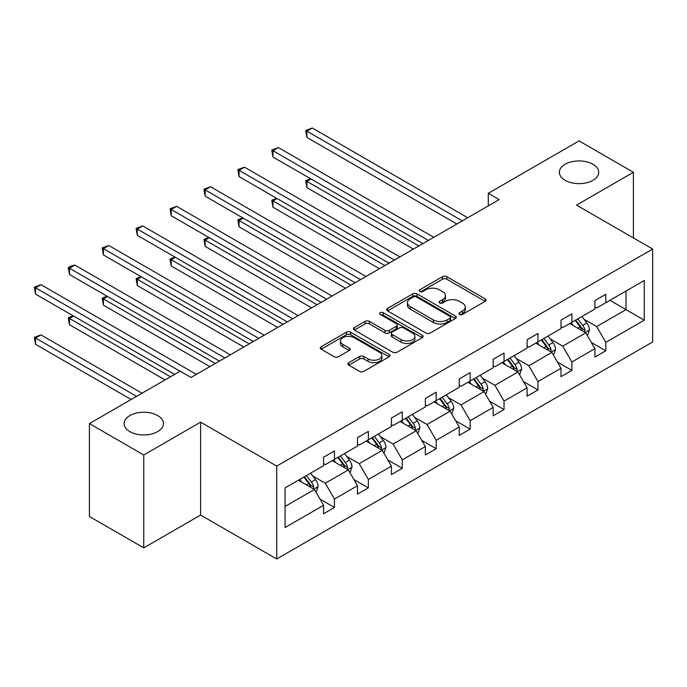 <?xml version="1.0" encoding="UTF-8"?>
<svg xmlns="http://www.w3.org/2000/svg" width="687" height="687" viewBox="0 0 687 687"><rect width="100%" height="100%" fill="white"/><g stroke="black" fill="none" stroke-linecap="round" stroke-linejoin="round"><path stroke-width="1.03" d="M157.675 415.566A19.683 11.361 0 0 0 136.232 413.102A19.683 11.361 0 0 0 124.081 423.604A19.683 11.361 0 0 0 129.843 431.634A19.683 11.361 0 0 0 151.295 434.098A19.683 11.361 0 0 0 163.437 423.604A19.683 11.361 0 0 0 157.675 415.566M592.967 164.253A19.683 11.361 0 0 0 571.524 161.788A19.683 11.361 0 0 0 559.373 172.291A19.683 11.361 0 0 0 565.135 180.32A19.683 11.361 0 0 0 586.578 182.785A19.683 11.361 0 0 0 598.729 172.291A19.683 11.361 0 0 0 592.967 164.253M459.526 314.423A2.113 1.219 0 0 0 462.514 314.423L485.194 301.335A3.014 1.743 0 0 0 486.078 300.099A3.014 1.743 0 0 0 485.194 298.871L446.773 276.689A3.014 1.743 0 0 0 442.505 276.689L419.834 289.785A2.113 1.219 0 0 0 419.207 290.644A2.113 1.219 0 0 0 419.834 291.503A2.113 1.219 0 0 0 422.814 291.503L425.751 289.811A9.661 5.573 0 0 1 439.414 289.811L442.617 291.657A9.661 5.573 0 0 1 445.442 295.608A9.661 5.573 0 0 1 442.617 299.549L439.68 301.241A2.113 1.219 0 0 0 439.062 302.1A2.113 1.219 0 0 0 439.68 302.967A2.113 1.219 0 0 0 442.668 302.967L445.597 301.275A9.661 5.573 0 0 1 459.259 301.275L462.463 303.122A9.661 5.573 0 0 1 465.288 307.063A9.661 5.573 0 0 1 462.463 311.005L459.526 312.697A2.113 1.219 0 0 0 458.907 313.564A2.113 1.219 0 0 0 459.526 314.423L459.526 312.697M348.816 362.693A3.014 1.743 0 0 0 347.931 363.93A3.014 1.743 0 0 0 348.816 365.158L359.593 371.384A3.014 1.743 0 0 0 363.861 371.384L389.048 356.845A3.014 1.743 0 0 0 389.933 355.608A3.014 1.743 0 0 0 389.048 354.38L350.628 332.199A3.014 1.743 0 0 0 346.36 332.199L321.173 346.737A3.014 1.743 0 0 0 320.297 347.974A3.014 1.743 0 0 0 321.173 349.202L334.191 356.716A3.014 1.743 0 0 0 338.468 356.716L349.245 350.499A3.014 1.743 0 0 0 350.13 349.262A3.014 1.743 0 0 0 349.245 348.034L342.787 344.307A8.072 4.663 0 0 1 340.417 341.01A8.072 4.663 0 0 1 345.406 336.699A8.072 4.663 0 0 1 354.2 337.712L379.49 352.311A8.072 4.663 0 0 1 381.86 355.608A8.072 4.663 0 0 1 376.871 359.919A8.072 4.663 0 0 1 368.077 358.906L363.861 356.476A3.014 1.743 0 0 0 359.593 356.476L348.816 362.693L348.816 365.158M200.621 422.153L143.763 454.983L89.404 423.604L89.404 516.495L143.763 547.874L200.621 515.052L276.715 558.986L276.715 466.095L200.621 422.153L200.621 515.052M633.405 237.942L633.405 172.291L576.548 205.112L652.65 249.046L276.715 466.095M633.405 172.291L579.047 140.904L488.277 193.313L488.277 205.868M89.404 423.604L180.183 371.195L191.046 377.472L499.148 199.591L488.277 193.313M425.966 333.058A3.014 1.743 0 0 0 430.234 333.058L455.421 318.519A3.014 1.743 0 0 0 456.305 317.291A3.014 1.743 0 0 0 455.421 316.054L417 293.881A3.014 1.743 0 0 0 412.732 293.881L387.554 308.42A3.014 1.743 0 0 0 386.669 309.648A3.014 1.743 0 0 0 387.554 310.885L425.966 333.058M381.036 314.878A2.113 1.219 0 0 1 383.174 315.178L383.174 312.671L422.23 335.222A3.014 1.743 0 0 1 423.115 336.45A3.014 1.743 0 0 1 422.23 337.686L397.052 352.225A3.014 1.743 0 0 1 392.775 352.225L354.363 330.043L354.363 327.579A3.014 1.743 0 0 0 353.479 328.807A3.014 1.743 0 0 0 354.363 330.043M354.363 327.579L365.14 321.353A3.014 1.743 0 0 1 369.408 321.353L384.986 330.353A3.014 1.743 0 0 0 389.254 330.353L396.408 326.222A3.014 1.743 0 0 0 397.292 324.994A3.014 1.743 0 0 0 396.408 323.757L380.186 314.397A2.113 1.219 0 0 1 379.567 313.53A2.113 1.219 0 0 1 380.873 312.405A2.113 1.219 0 0 1 383.174 312.671M143.763 454.983L143.763 547.874M285.088 487.873L323.577 465.657L323.577 457.241L334.44 450.964L334.44 459.38L357.489 446.069L357.489 437.662L368.361 431.384L368.361 439.792L391.41 426.49L391.41 418.074L402.281 411.805L402.281 420.212L425.33 406.902L425.33 398.494L436.202 392.217L436.202 400.633L459.251 387.322L459.251 378.915L470.123 372.637L470.123 381.045L493.163 367.743L493.163 359.327L504.035 353.049L504.035 361.465L527.084 348.154L527.084 339.747L537.955 333.47L537.955 341.877L561.004 328.575L561.004 320.159L571.876 313.89L571.876 322.297L594.925 308.995L594.925 300.58L605.797 294.302L605.797 302.718L644.277 280.494L644.277 320.168L605.797 342.384L605.797 350.791L594.925 357.068L594.925 348.661L571.876 361.963L571.876 370.379L561.004 376.656L561.004 368.241L537.955 381.551L537.955 389.958L527.084 396.236L527.084 387.829L504.035 401.131L504.035 409.538L493.163 415.815L493.163 407.408L470.123 420.71L470.123 429.126L459.251 435.403L459.251 426.988L436.202 440.298L436.202 448.705L425.33 454.983L425.33 446.576L402.281 459.878L402.281 468.294L391.41 474.571L391.41 466.155L368.361 479.466L368.361 487.873L357.489 494.151L357.489 485.743L334.44 499.045L334.44 507.453L323.577 513.73L323.577 505.323L285.088 527.539L285.088 487.873M276.715 558.986L652.65 341.946L652.65 249.046M332.268 460.633L348.361 469.925L325.312 483.227L312.731 475.962M325.312 483.227L334.44 499.045M348.361 469.925L357.489 485.743M323.577 463.648L325.312 464.652L334.44 459.38M366.188 441.054L382.281 450.337L359.232 463.648L346.643 456.383M359.232 463.648L368.361 479.466M382.281 450.337L391.41 466.155M357.489 444.06L359.232 445.064L368.361 439.792M400.109 421.466L416.193 430.758L393.153 444.06L380.564 436.795M393.153 444.06L402.281 459.878M416.193 430.758L425.33 446.576M391.41 424.48L393.153 425.485L402.281 420.212M434.029 401.886L450.114 411.17L427.065 424.48L414.484 417.215M427.065 424.48L436.202 440.298M450.114 411.17L459.251 426.988M425.33 404.901L427.065 405.905L436.202 400.633M467.941 382.298L484.034 391.59L460.986 404.901L448.405 397.636M460.986 404.901L470.123 420.71M484.034 391.59L493.163 407.408M459.251 385.313L460.986 386.317L470.123 381.045M501.862 362.719L517.955 372.01L494.906 385.313L482.317 378.048M494.906 385.313L504.035 401.131M517.955 372.01L527.084 387.829M493.163 365.733L494.906 366.738L504.035 361.465M535.783 343.139L551.876 352.422L528.827 365.733L516.238 358.468M528.827 365.733L537.955 381.551M551.876 352.422L561.004 368.241M527.084 346.145L528.827 347.15L537.955 341.877M569.703 323.551L585.788 332.843L562.747 346.145L550.158 338.88M562.747 346.145L571.876 361.963M585.788 332.843L594.925 348.661M561.004 326.565L562.747 327.57L571.876 322.297M609.927 300.331L626.012 309.622L596.659 326.565L584.079 319.3M596.659 326.565L605.797 342.384M644.277 320.168L626.012 309.622L626.012 291.039L644.277 280.494M594.925 306.986L596.659 307.991L605.797 302.718M285.088 506.448L314.44 489.505L298.347 480.213M314.44 489.505L323.577 505.323M591.335 342.444L605.797 350.791M557.415 362.032L571.876 370.379M523.494 381.611L537.955 389.958M489.582 401.191L504.035 409.538M455.661 420.779L470.123 429.126M421.741 440.358L436.202 448.705M387.82 459.947L402.281 468.294M353.908 479.526L368.361 487.873M319.987 499.106L334.44 507.453M460.367 314.723L462.463 313.512A9.661 5.573 0 0 0 465.288 309.571L465.288 307.063M445.442 295.608L445.442 298.115A9.661 5.573 0 0 1 442.617 302.057L440.522 303.268M485.151 301.353L446.773 279.197A3.014 1.743 0 0 0 442.505 279.197L420.676 291.803M455.378 318.545L417 296.389A3.014 1.743 0 0 0 412.732 296.389L387.588 310.902M450.079 318.15A2.113 1.219 0 0 0 450.698 317.291A2.113 1.219 0 0 0 450.079 316.424L416.365 296.956A2.113 1.219 0 0 0 413.376 296.956L410.276 298.742A9.661 5.573 0 0 0 407.451 302.692A9.661 5.573 0 0 0 410.276 306.634L433.325 319.936A9.661 5.573 0 0 0 446.988 319.936L450.079 318.15L450.079 320.666A2.113 1.219 0 0 0 450.698 319.798L450.698 317.291M407.451 302.692L407.451 305.2A9.661 5.573 0 0 0 410.276 309.141L410.276 306.634M450.079 320.666L446.988 322.452A9.661 5.573 0 0 1 433.325 322.452L410.276 309.141M354.406 330.069L365.14 323.869L365.14 321.353M397.292 324.994L397.292 327.501A3.014 1.743 0 0 1 396.408 328.73L389.254 332.86A3.014 1.743 0 0 1 384.986 332.86L369.408 323.869A3.014 1.743 0 0 0 365.14 323.869M383.174 315.178L422.187 337.703M401.156 339.687A8.072 4.663 0 0 0 409.959 340.692A8.072 4.663 0 0 0 414.939 336.39A8.072 4.663 0 0 0 412.578 333.092L403.664 327.948A3.014 1.743 0 0 0 399.396 327.948L392.243 332.079A3.014 1.743 0 0 0 391.358 333.307A3.014 1.743 0 0 0 392.243 334.543L401.156 339.687L401.156 342.195A8.072 4.663 0 0 0 409.959 343.208A8.072 4.663 0 0 0 414.939 338.897L414.939 336.39M391.358 333.307L391.358 335.823A3.014 1.743 0 0 0 392.243 337.051L392.243 334.543M401.156 342.195L392.243 337.051M381.86 355.608L381.86 358.125A8.072 4.663 0 0 1 376.871 362.427A8.072 4.663 0 0 1 368.077 361.414L363.861 358.983A3.014 1.743 0 0 0 359.593 358.983L348.859 365.183M340.417 341.01L340.417 343.517A8.072 4.663 0 0 0 342.787 346.815L342.787 344.307M349.202 350.516L342.787 346.815M389.005 356.862L350.628 334.706A3.014 1.743 0 0 0 346.36 334.706L321.215 349.228M587.445 335.703L589.446 329.932A8.15 4.706 -120 0 0 586.844 322.993L581.958 316.475M573.207 325.578L571.086 322.753M311.031 178.981L306.9 181.368L306.9 187.637L413.368 249.115M584.585 332.147L585.041 330.275A8.15 4.706 -120 0 0 582.713 325.38L577.827 318.862M575.792 320.039L581.159 327.21A4.148 2.396 60 0 1 581.915 328.472L585.041 330.275M575.217 320.365L580.103 326.883A8.15 4.706 60 0 1 582.129 330.73M306.9 187.637L305.698 180.672L418.804 245.972M305.698 180.672L310.55 178.706M462.291 220.87L306.9 131.148L312.336 128.014L467.727 217.727M456.855 224.005L306.9 137.426L306.9 131.148L305.698 130.461L312.336 128.014M306.9 137.426L305.698 130.461M553.524 355.291L555.525 349.511A8.15 4.706 -120 0 0 552.923 342.573L548.046 336.055M539.286 345.157L537.174 342.332M277.11 198.56L272.979 200.947L272.979 207.225L379.447 268.694M550.665 351.727L551.129 349.863A8.15 4.706 -120 0 0 548.793 344.96L543.915 338.442M541.871 339.618L547.238 346.789A4.148 2.396 60 0 1 547.994 348.051L551.129 349.863M541.304 339.945L546.182 346.463A8.15 4.706 60 0 1 548.217 350.31M272.979 207.225L271.777 200.261L384.883 265.56M271.777 200.261L276.629 198.285M519.604 374.87L521.605 369.099A8.15 4.706 -120 0 0 519.003 362.161L514.125 355.643M505.366 364.745L503.253 361.92M243.189 218.148L239.059 220.527L239.059 226.804L345.535 288.282M516.753 371.315L517.208 369.443A8.15 4.706 -120 0 0 514.872 364.539L509.994 358.021M507.951 359.207L513.326 366.377A4.148 2.396 60 0 1 514.074 367.639L517.208 369.443M507.384 359.533L512.262 366.051A8.15 4.706 60 0 1 514.297 369.898M239.059 226.804L237.865 219.84L350.971 285.139M237.865 219.84L242.709 217.865M428.37 240.45L272.979 150.736L278.415 147.593L433.806 237.316M422.934 243.593L272.979 157.014L272.979 150.736L271.777 150.041L278.415 147.593M272.979 157.014L271.777 150.041M394.458 260.038L239.059 170.316L244.495 167.181L399.886 256.895M389.022 263.173L239.059 176.593L239.059 170.316L237.865 169.629L244.495 167.181M239.059 176.593L237.865 169.629M485.683 394.45L487.684 388.679A8.15 4.706 -120 0 0 485.082 381.74L480.204 375.222M471.454 384.325L469.333 381.5M209.269 237.728L205.138 240.115L205.138 246.393L311.615 307.862M482.832 390.894L483.287 389.022A8.15 4.706 -120 0 0 480.952 384.127L476.074 377.61M474.03 378.786L479.406 385.957A4.148 2.396 60 0 1 480.161 387.219L483.287 389.022M473.463 379.112L478.35 385.63A8.15 4.706 60 0 1 480.376 389.477M205.138 246.393L203.945 239.419L317.05 304.727M203.945 239.419L208.796 237.453M360.538 279.618L205.138 189.904L210.574 186.761L365.973 276.475M355.102 282.752L205.138 196.173L205.138 189.904L203.945 189.208L210.574 186.761M205.138 196.173L203.945 189.208M451.771 414.038L453.763 408.258A8.15 4.706 -120 0 0 451.17 401.32L446.284 394.802M437.533 403.904L435.412 401.079M175.357 257.307L171.218 259.695L171.218 265.972L277.694 327.441M448.912 410.483L449.367 408.61A8.15 4.706 -120 0 0 447.039 403.707L442.153 397.189M440.109 398.366L445.485 405.545A4.148 2.396 60 0 1 446.241 406.798L449.367 408.61M439.543 398.7L444.429 405.21A8.15 4.706 60 0 1 446.456 409.066M171.218 265.972L170.024 259.008L283.13 324.307M170.024 259.008L174.876 257.032M326.617 299.197L171.218 209.483L176.653 206.34L332.053 296.063M321.181 302.34L171.218 215.761L171.218 209.483L170.024 208.796L176.653 206.34M171.218 215.761L170.024 208.796M417.851 433.617L419.851 427.846A8.15 4.706 -120 0 0 417.249 420.908L412.363 414.39M403.613 423.493L401.491 420.667M141.436 276.895L137.306 279.283L137.306 285.552L243.773 347.029M414.991 430.062L415.446 428.19A8.15 4.706 -120 0 0 413.119 423.286L408.233 416.777M406.197 417.954L411.565 425.124A4.148 2.396 60 0 1 412.32 426.387L415.446 428.19M405.631 418.28L410.508 424.798A8.15 4.706 60 0 1 412.535 428.645M137.306 285.552L136.103 278.587L249.209 343.886M136.103 278.587L140.955 276.621M292.696 318.785L137.306 229.063L142.741 225.929L298.132 315.642M287.26 321.92L137.306 235.34L137.306 229.063L136.103 228.376L142.741 225.929M137.306 235.34L136.103 228.376M383.93 453.205L385.931 447.426A8.15 4.706 -120 0 0 383.329 440.487L378.451 433.969M369.692 443.072L367.579 440.247M107.516 296.475L103.385 298.862L103.385 305.14L209.853 366.609M381.079 449.642L381.534 447.778A8.15 4.706 -120 0 0 379.198 442.875L374.321 436.357M372.277 437.533L377.652 444.704A4.148 2.396 60 0 1 378.4 445.966L381.534 447.778M371.71 437.859L376.588 444.377A8.15 4.706 60 0 1 378.623 448.225M103.385 305.14L102.191 298.175L215.289 363.475M102.191 298.175L107.035 296.2M258.776 338.365L103.385 248.651L108.821 245.508L264.212 335.23M253.34 341.508L103.385 254.929L103.385 248.651L102.191 247.955L108.821 245.508M103.385 254.929L102.191 247.955M350.009 472.785L352.01 467.005A8.15 4.706 -120 0 0 349.408 460.067L344.531 453.557M335.771 462.66L333.659 459.835M73.595 316.063L69.464 318.442L69.464 324.719L165.069 379.92M347.158 469.23L347.613 467.358A8.15 4.706 -120 0 0 345.278 462.454L340.4 455.936M338.356 457.121L343.732 464.292A4.148 2.396 60 0 1 344.488 465.554L347.613 467.358M337.789 457.448L342.667 463.965A8.15 4.706 60 0 1 344.702 467.813M69.464 324.719L68.271 317.755L170.505 376.777M68.271 317.755L73.114 315.78M224.864 357.944L69.464 268.231L74.9 265.096L230.3 354.81M219.428 361.087L69.464 274.508L69.464 268.231L68.271 267.544L70.443 266.281L74.9 265.096M69.464 274.508L68.271 267.544M316.097 492.364L318.09 486.594A8.15 4.706 -120 0 0 315.496 479.655L310.61 473.137M301.859 482.24L299.738 479.414M142.02 393.222L40.98 334.887L35.544 338.03L35.544 344.307L131.148 399.499M313.238 488.809L313.693 486.937A8.15 4.706 -120 0 0 311.357 482.042L306.479 475.524M304.435 476.701L309.811 483.871A4.148 2.396 60 0 1 310.567 485.134L313.693 486.937M303.869 477.027L308.755 483.545A8.15 4.706 60 0 1 310.782 487.392M35.544 344.307L34.35 337.334L136.584 396.365M34.35 337.334L40.98 334.887M180.071 371.255L35.544 287.81L40.98 284.676L196.379 374.389M174.635 374.389L35.544 294.088L35.544 287.81L34.35 287.123L40.98 284.676M35.544 294.088L34.35 287.123M462.463 313.512L462.463 311.005M439.68 302.967L439.68 301.241M442.617 302.057L442.617 299.549M419.834 291.503L419.834 289.785M442.505 279.197L442.505 276.689M446.773 279.197L446.773 276.689M485.194 301.335L485.194 298.871M387.554 310.885L387.554 308.42M412.732 296.389L412.732 293.881M417 296.389L417 293.881M455.421 318.519L455.421 316.054M433.325 322.452L433.325 319.936M446.988 322.452L446.988 319.936M369.408 323.869L369.408 321.353M384.986 332.86L384.986 330.353M389.254 332.86L389.254 330.353M396.408 328.73L396.408 326.222M422.23 337.686L422.23 335.222M359.593 358.983L359.593 356.476M363.861 358.983L363.861 356.476M368.077 361.414L368.077 358.906M349.245 350.499L349.245 348.034M321.173 349.202L321.173 346.737M346.36 334.706L346.36 332.199M350.628 334.706L350.628 332.199M389.048 356.845L389.048 354.38M585.204 332.499L589.386 330.086M582.713 325.38L586.844 322.993M577.784 328.223L580.103 326.883M551.283 352.087L555.474 349.666M548.793 344.96L552.923 342.573M543.864 347.802L546.182 346.463M517.363 371.667L521.553 369.254M514.872 364.539L519.003 362.161M509.952 367.382L512.262 366.051M483.45 391.255L487.633 388.833M480.952 384.127L485.082 381.74M476.031 386.97L478.35 385.63M449.53 410.835L453.712 408.422M447.039 403.707L451.17 401.32M442.11 406.549L444.429 405.21M415.609 430.414L419.791 428.001M413.119 423.286L417.249 420.908M408.19 426.138L410.508 424.798M381.689 450.002L385.879 447.581M379.198 442.875L383.329 440.487M374.269 445.717L376.588 444.377M347.777 469.582L351.959 467.169M345.278 462.454L349.408 460.067M340.357 465.297L342.667 463.965M313.856 489.17L318.038 486.748M311.357 482.042L315.496 479.655M306.436 484.885L308.755 483.545"/></g></svg>
